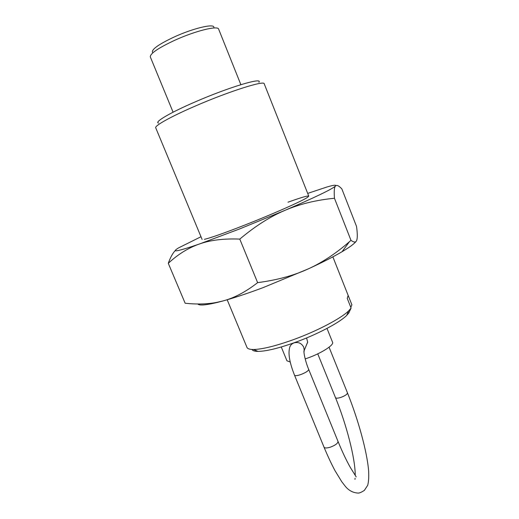<?xml version="1.0" encoding="UTF-8"?>
<svg xmlns="http://www.w3.org/2000/svg" width="519" height="519" viewBox="0 0 519 519"><rect width="100%" height="100%" fill="white"/><g stroke="black" fill="none" stroke-linecap="round" stroke-linejoin="round"><path stroke-width="0.78" d="M158.49 123.068C154 122.186 170.187 112.623 195.695 101.672C229.087 87.153 263.127 77.026 258.916 82.294M308.773 196.13L264.203 83.767C264.456 80.237 229.528 91.227 196.325 105.61C171.413 116.288 154.318 125.825 155.726 127.817L202.112 239.441M227.179 299.761L246.966 347.393C247.55 348.781 249.704 349.482 253.421 349.495C261.933 349.339 274.804 346.225 292.041 340.153C316.142 331.576 341.002 318.562 348.716 310.803L351.084 308.059L348.826 312.957L346.692 315.422C339.458 322.753 316.421 334.859 294.059 342.793C278.074 348.418 266.078 351.285 258.092 351.395C254.66 351.369 252.63 350.727 251.994 349.462M351.084 308.059L347.256 298.412L348.145 295.389L351.908 304.88L332.861 256.853M351.908 304.88L350.786 307.313M240.868 84.675L218.648 29.148C218.032 25.321 195.455 30.842 174.981 40.171C158.327 47.956 150.101 53.528 150.309 56.895L173.087 112.195M152.437 52.27C151.606 49.286 158.957 44.147 174.494 36.843C193.399 28.201 214.146 23.349 213.899 27.312M306.58 337.953L307.683 342.177L305.762 346.666M326.996 328.41L332.562 342.248C334.242 345.044 321.079 353.426 307.008 358.298L305.191 358.914M290.251 362.022L286.929 360.776L281.272 346.984M287.98 202.202C305.178 196.039 311.543 194.521 307.066 197.642C301.143 201.508 272.339 214.263 245.033 224.974C224.416 233.031 210.87 237.819 204.389 239.337M175.292 250.515C172.743 253.136 170.407 257.398 168.286 263.308C177.965 254.316 188.319 247.887 199.341 244.027C210.26 240.102 223.741 238.461 239.784 239.097C255.205 226.128 270.25 216.553 284.918 210.37C299.599 204.077 316.11 200.042 334.457 198.258C333.925 191.264 334.268 187.177 335.501 186.003C336.714 184.719 338.829 185.685 341.852 188.91L356.534 226.44C357.474 233.316 357.546 237.903 356.748 240.2C356.002 242.574 354.081 242.62 350.987 240.342L349.41 241.724C335.962 253.46 322.286 262.497 308.37 268.842L263.243 287.571C247.758 293.365 234.354 297.822 223.034 300.936L217 302.506C205.569 305.224 199.166 305.723 197.804 303.991M356.034 241.439C354.224 243.846 349.566 247.271 342.06 251.721C333.477 256.769 322.247 262.478 308.37 268.842C294.059 275.472 277.146 280.078 257.632 282.647C245.759 291.886 234.225 297.984 223.034 300.936L216.566 302.428C207.178 304.199 196.707 304.471 185.147 303.232L168.286 263.308M307.696 193.405L326.821 187.041C333.685 185.017 336.578 184.673 335.501 186.003C332.205 189.124 315.344 197.246 284.918 210.37L239.298 229.061L199.341 244.027C177.53 251.488 170.563 252.798 178.426 247.965L200.989 236.735M239.784 239.097L257.632 282.647M334.457 198.258L350.987 240.342M303.965 352.012L304.264 350.319L303.738 347.237C301.623 343.241 298.386 341.787 294.02 342.877C291.302 343.98 289.758 345.965 289.388 348.833C288.22 354.808 289.933 363.605 294.526 375.218C295.11 375.97 297.166 375.762 300.715 374.588C305.827 372.603 308.487 370.871 308.682 369.398L338.005 441.39C337.999 443.297 335.456 445.224 330.389 447.157C326.847 448.228 324.725 448.228 324.018 447.17C327.671 455.961 331.356 463.83 335.073 470.785L341.69 481.606L344.681 485.518C348.21 490.189 352.583 492.7 357.792 493.05C359.031 493.303 361.218 492.421 364.357 490.397L367.705 485.271C368.639 481.853 368.944 476.987 368.613 470.681C366.998 451.283 358.142 419.43 347.458 392.857C347.386 394.232 345.239 395.731 341.022 397.346C337.901 398.333 336.059 398.436 335.495 397.658C346.484 424.529 355.34 458.705 355.217 475.268M346.692 315.422L348.716 310.803M258.092 351.395L253.421 349.495M354.977 479.394L355.093 478.278M308.682 369.398C305.302 361.484 303.077 350.63 304.264 350.319L307.696 341.976M329.065 347.198L347.458 392.857M317.751 353.848L335.495 397.658M356.196 476.883L350.559 467.84C346.614 460.956 342.43 452.14 338.005 441.39M294.526 375.218L324.018 447.17M342.06 251.721L349.41 241.724M217 302.506L216.566 302.428"/></g></svg>
